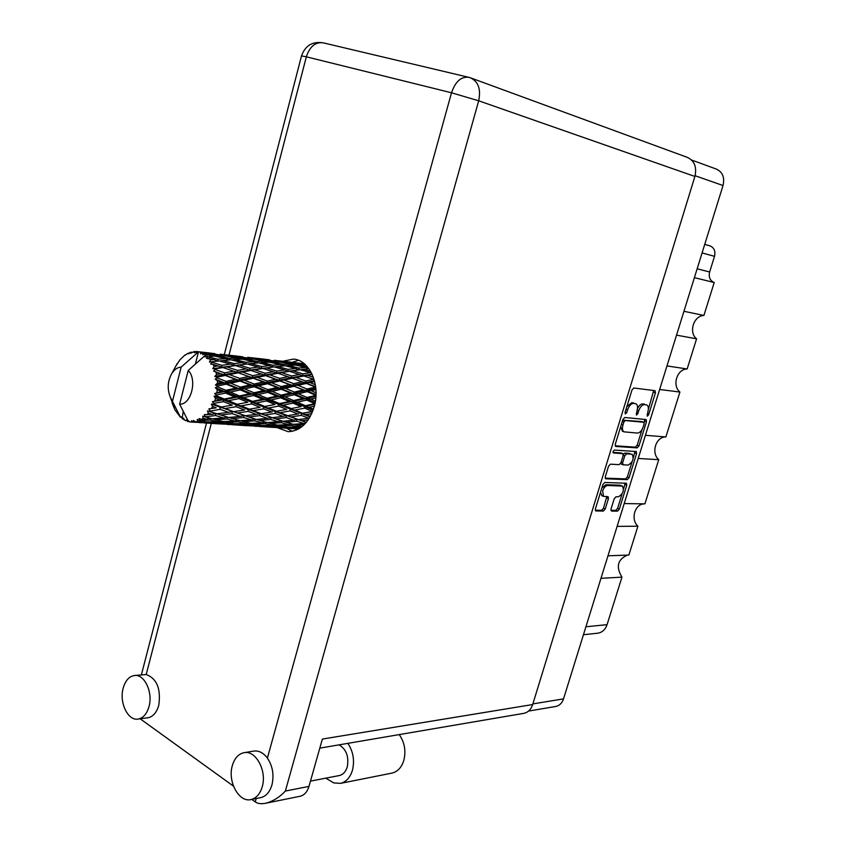 <?xml version="1.0" encoding="UTF-8"?>
<svg xmlns="http://www.w3.org/2000/svg" width="846" height="846" viewBox="0 0 846 846"><rect width="100%" height="100%" fill="white"/><g stroke="black" fill="none" stroke-linecap="round" stroke-linejoin="round"><path stroke-width="1.27" d="M622.244 486.027L619.97 485.181L605.842 484.737L601.855 487.952M607.608 485.498C605.535 485.773 603.885 487.582 602.659 490.934L603.484 496.359L608.115 496.665L608.422 498.675L605.228 509.017L603.399 511.047L595.711 510.942L595.404 508.932L602.912 484.515L604.774 482.474L626.452 483.246L626.749 485.255L619.335 509.133L617.538 511.143L611.584 511.1L611.024 509.059L614.207 498.78L616.025 496.771L618.352 496.814C623.058 494.032 624.401 490.447 622.381 486.08L607.608 485.498L605.842 484.737M613.064 451.489L613.308 452.97L622.815 453.625L623.132 455.708L620.996 462.625L619.166 464.634L610.4 464.19L608.538 466.209L605.313 476.721L605.63 478.783L627.32 479.629L629.107 477.641L636.573 453.593L636.266 451.521L614.365 450.083L613.064 451.489M615.856 446.445L637.165 447.883L638.952 445.916L646.481 421.689L646.154 419.563L624.76 417.48L622.91 419.468L615.285 444.266L615.486 446.297M691.584 160.021L716.234 169.041C722.6 171.918 724.863 177.417 723.023 185.528L563.521 698.881C562.093 703.068 559.555 705.596 555.896 706.442L555.484 706.516M647.877 411.822L647.222 416.158L648.607 414.836L655.428 392.861L655.079 390.683L633.834 387.997L631.983 389.974L625.067 412.457L625.321 413.98L626.749 412.626L627.647 409.728C629.138 405.657 631.105 403.553 633.538 403.394L635.896 403.743C637.609 404.8 637.99 407.116 637.038 410.701L636.393 415.079L637.789 413.736L638.677 410.87C640.158 406.852 642.093 404.758 644.483 404.6L646.788 404.948C648.459 405.985 648.819 408.28 647.877 411.822M607.978 555.801L628.864 555.05L637.905 526.212C630.228 519.338 634.955 503.497 644.62 503.856L624.211 503.571L644.906 503.856L658.738 459.664L638.212 458.479M637.905 526.212L617.125 526.381M683.949 311.286L703.904 315.463L714.214 282.532L694.397 277.657M666.976 365.927L687.142 368.972L696.586 338.834L676.536 335.143M645.413 435.299L665.855 436.948L679.92 392.058L659.658 389.477M704.75 244.346L709.942 245.858C714.14 247.635 715.663 251.125 714.521 256.327L709.635 271.989C708.483 277.171 710.016 280.682 714.214 282.532M585.929 626.78L607.068 624.655L621.947 577.141L600.977 578.326M621.947 577.141C615.729 566.735 617.58 559.386 627.489 555.103M607.068 624.655C605.355 629.561 602.299 632.396 597.9 633.178L597.403 633.231M696.586 338.834C688.38 332.489 693.604 315.706 703.904 315.463M679.92 392.058C671.83 385.522 676.99 368.951 687.142 368.972M658.738 459.664C650.807 452.906 655.883 436.599 665.855 436.948M637.493 408.597C639.037 405.488 640.771 403.933 642.696 403.923L644.441 404.113M626.875 406.566L631.74 402.707L633.517 402.908M648.385 409.094L653.694 390.482M615.19 445.789L635.399 447.174L637.186 445.208L642.072 429.451M644.197 422.619L644.779 419.405M644.155 423.804L643.795 422.281L625.183 420.547L623.883 421.943L622.952 424.988C622.011 428.52 622.381 430.804 624.052 431.851L637.472 433.078C639.851 432.856 641.776 430.762 643.235 426.786L644.155 423.804M642.23 421.678L643.795 422.281M622.698 420.176L642.019 421.594M620.668 426.786L622.434 431.206M634.923 451.404L633.358 457.549M631.994 461.979L627.362 476.911L629.107 477.641M605.197 478.138L625.564 478.899L627.362 476.911M621.186 452.991L612.969 452.356M628.123 465.089C632.861 462.307 634.193 458.701 632.099 454.26L626.611 453.816L624.792 455.804L622.656 462.72L622.973 464.782L628.123 465.089M623.28 454.439L624.845 453.086L629.752 453.393M620.753 463.248L621.44 464.105M600.491 492.404L601.876 495.661M595.277 510.233L601.643 510.275L603.484 508.245L606.793 496.581M623.597 489.03L625.12 483.151M610.897 510.339L615.803 510.381L617.601 508.372L622.106 493.853M325.795 778.161L333.789 782.931L340.652 783.343C346.236 781.863 350.159 777.527 352.412 770.325C354.791 760.522 353.268 751.534 347.843 743.348M391.582 773.181L392.206 773.054C397.726 771.594 401.596 767.407 403.806 760.48C406.143 751.047 404.621 742.418 399.238 734.592M123.167 688.189C119.022 702.571 128.032 721.268 138.258 719.047C143.334 717.968 146.918 713.802 149.012 706.526C153.2 692.102 144.201 673.553 134.186 675.542C128.952 676.546 125.271 680.755 123.167 688.189M147.532 717.831L148.018 717.768C153.084 716.689 156.669 712.543 158.762 705.321C161.078 688.845 156.891 678.587 146.189 674.537L134.673 675.489M232.333 765.63C227.394 781.598 239.09 802.991 251.188 799.523C256.412 798.127 260.092 793.886 262.218 786.822C267.22 770.791 255.545 749.619 243.743 752.75C238.297 754.061 234.49 758.354 232.333 765.63M260.314 797.715L260.906 797.598C266.13 796.202 269.8 791.993 271.926 784.972C274.22 775.116 272.708 766.148 267.399 758.069C263.265 752.644 258.612 750.328 253.451 751.142L244.346 752.644M276.991 427.579L288.19 431.693C300.383 431.09 309.076 422.693 314.268 406.514C320.676 384.771 309.308 359.635 293.287 359.106L282.892 361.253M292.282 362.321L298.522 360.322M339.087 744.85C346.374 749.334 349.102 756.694 347.262 766.92C345.771 771.679 343.18 774.545 339.479 775.507L339.066 775.592M471.148 78.075L687.121 157.293C694.429 160.613 697.019 167.011 694.894 176.465L478.688 100.79L285.366 791.052C279.751 797.133 273.247 801.194 265.824 803.224C261.15 804.123 257.628 803.668 255.27 801.881L251.833 799.396M233.464 786.135L140.161 718.793M694.894 176.465L532.673 704.549C531.034 709.424 528.126 712.343 523.949 713.326L523.473 713.411M285.366 791.052L308.98 786.399L322.368 739.066L532.673 704.549M292.335 431.344L286.54 428.277M308.98 786.399C307.31 791.824 304.412 795.103 300.277 796.223L299.812 796.319M183.265 411.442L182.038 418.569L183.698 418.136L184.121 419.933L187.22 420.705M304.412 363.695L303.439 363.59M304.761 364.161L293.128 362.543L304.2 363.685M303.756 364.118L304 364.869M295.085 362.701L278.017 360.724M292.43 362.691L293.128 362.543M175.725 366.265L179.902 359.836L184.576 355.373L188.436 353.089L188.626 353.861L190.244 352.37L190.435 353.279L194.305 351.534L194.294 352.782L196.156 351.502L196.113 352.888L198.482 351.777L203.558 352.444L198.514 351.777L195.384 364.044M172.087 402.781L174.086 407.931M180.484 417.258L175.006 410.035L170.205 396.859L180.484 417.258L181.784 417.12M198.514 351.777L181.16 367.111C177.554 367.312 174.456 369.416 171.854 373.414C167.656 381.038 167.106 388.853 170.205 396.859M290.051 362.342L300.7 364.034L293.858 364.002L283.135 362.056L290.051 362.342M307.384 366.815L298.649 364.954L305.554 364.88M296.66 365.324L298.649 364.954M302.445 364.88L300.7 364.034M293.858 364.002L294.101 365.134M274.263 360.28L285.155 361.644L274.263 360.28M286.212 362.151L285.155 361.644M278.218 361.242L278.461 362.003M281.75 362.331L283.135 362.056M269.398 359.804L251.643 357.742M266.543 359.783L267.262 359.624M185.644 355.034L185.031 355.045M279.952 362.003L290.686 364.066L283.558 364.372L272.803 362.077L279.952 362.003M295.497 365.07L305.924 367.418L298.839 368.063L288.38 365.483L295.497 365.07M310.514 371.235L303.513 369.3L308.875 368.719M300.319 369.734L303.513 369.3M308.727 368.729L305.924 367.418M298.839 368.063L298.892 369.882M285.726 365.906L288.38 365.483M293.044 365.186L290.686 364.066M283.558 364.372L283.738 365.863M264.026 359.402L275.024 361.147L267.844 361.094L256.782 359.095L264.026 359.402M276.822 362.003L275.024 361.147M267.844 361.094L268.087 362.236M270.731 362.448L272.803 362.077M247.751 357.287L258.971 358.693L247.751 357.287M260.06 359.201L258.971 358.693M251.717 358.26L251.96 359.032M255.344 359.381L256.782 359.095M242.717 356.79L224.264 354.654L301.504 55.889L306.347 56.809L228.991 355.172M239.64 356.748L240.391 356.6M191.862 352.264L190.731 352.211M189.24 353.29L188.436 353.089M269.483 362.183L280.269 364.594L272.846 365.229L262.038 362.585L269.483 362.183M285.081 365.747L295.55 368.433L288.116 369.385L277.668 366.487L285.081 365.747M300.224 369.702L310.323 372.621L302.879 373.847L292.779 370.749L300.224 369.702M313.348 377.295L307.373 375.307L312.185 374.44M302.879 373.847L302.604 375.698L312.058 374.175M303.904 375.952L313.591 379.304L305.713 380.996L296.047 377.506L307.373 375.307M311.571 373.16L310.323 372.621M288.116 369.385L288 371.257L297.644 370.051M289.321 371.278L299.41 374.471L291.574 375.952L281.538 372.6L292.779 370.749M298.839 369.882L295.55 368.433M274.358 366.931L277.668 366.487M283.156 365.927L280.269 364.594M272.846 365.229L272.888 367.058M253.451 359.042L264.523 361.147L257.078 361.443L245.953 359.074L253.451 359.042M266.955 362.289L264.523 361.147M257.078 361.443L257.247 362.955M259.288 363.008L262.038 362.585M236.996 356.356L248.364 358.154L240.824 358.07L229.425 356.029L236.996 356.356M250.226 359.032L248.364 358.154M240.824 358.07L241.068 359.233M243.785 359.455L245.953 359.074M220.203 354.178L231.793 355.627L220.203 354.178M232.904 356.145L231.793 355.627M224.179 355.161L224.412 355.933M227.912 356.314L229.425 356.029M215 353.66L196.642 351.534M211.69 353.607L212.483 353.448M195.764 351.777L194.305 351.534M258.601 362.839L269.388 365.588L261.636 366.54L250.828 363.569L258.601 362.839M274.22 366.889L284.668 369.882L276.885 371.119L266.448 367.936L274.22 366.889M315.294 384.634L309.985 382.604L314.649 381.557M305.713 380.996L305.11 382.709L314.448 380.795M306.305 383.439L315.505 387.045L307.13 389.044L297.972 385.353L306.305 383.439L305.11 382.709L309.985 382.604M291.574 375.952L291.14 377.771L302.604 375.698L299.41 374.471M292.399 378.268L302.033 381.81L293.721 383.682L284.161 380.034L292.399 378.268L291.14 377.771L296.047 377.506M276.885 371.119L276.61 372.991L288 371.257L284.668 369.882M277.911 373.255L287.947 376.682L279.719 378.384L269.726 374.82L281.538 372.6M261.636 366.54L261.52 368.444L271.006 367.301M262.852 368.475L273.258 371.732L265.105 373.234L254.699 369.797L266.448 367.936M272.803 367.069L269.388 365.588M242.474 359.18L253.62 361.654L245.837 362.278L234.691 359.561L242.474 359.18M256.624 363.008L253.62 361.654M245.837 362.278L245.879 364.129M247.37 364.013L250.828 363.569M225.914 355.955L237.356 358.122L229.541 358.397L218.046 355.965L225.914 355.955M239.873 359.286L237.356 358.122M229.541 358.397L229.721 359.92M231.815 359.994L234.691 359.561M208.93 353.194L220.647 355.034L212.769 354.939L201.94 352.856L208.93 353.194M222.572 355.933L220.647 355.034M212.769 354.939L213.002 356.103M215.793 356.346L218.046 355.965M204.7 352.972L203.558 352.444M200.174 352.2L200.756 353.882L201.94 352.856M247.212 363.97L258.03 367.037L249.887 368.274L239.101 365.017L247.212 363.97M316.034 392.745L311.18 390.715L315.907 389.583M307.13 389.044L306.252 390.524L315.801 388.367M307.267 391.656L315.949 395.346L307.045 397.461L298.405 393.76L307.267 391.656L306.252 390.524L311.18 390.715M293.721 383.682L292.98 385.311L305.11 382.709L302.033 381.81M294.091 386.252L303.217 389.974L294.387 392.058L285.345 388.293L294.091 386.252L292.98 385.311L297.972 385.353M279.719 378.384L279.117 380.14L291.14 377.771L287.947 376.682L315.611 386.654M280.312 380.869L289.861 384.57L281.136 386.58L271.64 382.804L280.312 380.869L279.117 380.14L284.161 380.034M265.105 373.234L264.661 375.074L276.61 372.991L273.258 371.732M265.919 375.582L275.881 379.209L267.241 381.102L257.321 377.358L265.919 375.582L264.661 375.074L269.726 374.82M249.887 368.274L249.602 370.178L261.52 368.444L258.03 367.037M250.913 370.453L261.308 373.964L252.711 375.677L242.379 372.029L250.913 370.453L249.602 370.178L254.699 369.797M231.074 359.814L242.231 362.638L234.109 363.579L222.921 360.533L231.074 359.814M234.109 363.579L233.993 365.525L243.405 364.436M245.763 364.14L242.231 362.638M221.832 365.313L212.018 362.374L211.701 361.834L219.156 360.935L230.334 364.076L221.832 365.313L221.546 367.27L239.101 365.017M214.419 356.06L225.914 358.598L217.782 359.212L207.64 356.758L214.419 356.06M229.033 359.973L225.914 358.598M217.782 359.212L217.824 361.094M219.347 360.988L222.921 360.533M202.406 353.068L202.871 354.844L204.119 353.998L209.121 354.971L205.663 355.056L204.119 353.998M188.531 420.927L187.484 421.414L186.871 419.732L185.718 420.748M211.733 356.155L209.121 354.971M205.663 355.056L205.039 356.97L207.238 356.367M235.325 365.546L246.101 368.898L237.578 370.4L226.802 366.878L235.325 365.546L230.334 364.076M315.421 401.11L310.863 399.122L315.812 397.958M207.64 356.758L206.54 358.397L214.006 359.571L210.411 359.941L209.427 362.014L211.701 361.834M205.62 355.024L188.235 370.442L179.638 404.166C191.069 405.033 197.583 379.727 188.235 370.442M179.638 404.166L187.801 420.303L189.768 421.943L195.109 422.27M193.332 422.101L212.124 423.286L193.332 422.101L191.577 420.652L191.482 422.122M195.69 421.752L200.798 421.816L195.69 421.752L193.417 420.483L193.829 422.059M199.244 420.568L210.189 419.976L218.025 421.678L206.213 421.837L199.244 420.568L197.266 419.415L197.414 421.276M201.517 419.352L203.146 418.252L206.572 419.108L201.517 419.352L199.053 418.58L199.73 420.335M204.838 416.877L215.55 415.534L223.577 417.956L211.934 418.802L202.68 416.116L203.146 418.252M206.879 414.868L208.306 413.197L211.838 414.35L204.309 414.635L205.271 416.475M209.734 411.251L220.097 409.295L228.441 412.34L217.073 413.768L207.482 410.913L208.306 413.197M211.415 408.576L212.547 406.44L216.227 407.846L208.846 408.904L210.104 410.712M213.636 404.05L213.901 403.394L223.524 401.649L232.269 405.171L221.303 407.032L213.636 404.05L211.352 404.155L212.547 406.44M214.831 400.867L215.582 398.413L219.452 399.989L212.346 401.723L213.901 403.394M216.259 395.717L216.407 394.997L225.596 393.073L234.828 396.911L224.327 399.037L216.259 395.717L214.027 396.256L215.582 398.413M216.904 392.237L217.232 389.615L221.314 391.296L214.598 393.57L216.407 394.997M217.433 386.802L217.464 386.062L226.189 384.147L235.939 388.103L225.945 390.302L217.433 386.802L215.328 387.732L217.232 389.615M217.485 383.249L217.359 380.647L221.663 382.339L217.485 383.249L215.434 384.962L217.464 386.062M217.084 377.898L216.988 377.179L225.258 375.444L235.516 379.315L226.062 381.377L217.084 377.898L215.17 379.156L217.359 380.647M216.534 374.503L215.973 372.071L220.499 373.699L216.534 374.503L214.81 376.481L216.988 377.179M215.244 369.575L215.021 368.919L222.858 367.534L233.602 371.13L224.655 372.864L215.244 369.575L213.562 371.066L215.973 372.071M214.123 366.561L213.16 364.467L217.877 365.937L214.123 366.561L212.758 368.655L215.021 368.919M212.018 362.374L210.622 363.992L213.16 364.467M210.411 359.941L209.121 358.313M307.045 397.461L305.945 398.614L315.928 396.383M306.707 400.084L314.881 403.658L305.469 405.71L297.327 402.178L306.707 400.084L305.945 398.614L310.863 399.122M294.387 392.058L293.393 393.401L306.252 390.524L303.217 389.974M294.292 394.722L302.9 398.424L293.551 400.539L285.017 396.859L294.292 394.722L293.393 393.401L298.405 393.76M281.136 386.58L280.259 388.092L292.98 385.311L289.861 384.57M281.263 389.245L290.294 393.02L281.041 395.167L272.074 391.37L281.263 389.245L280.259 388.092L285.345 388.293M267.241 381.102L266.501 382.762L279.117 380.14L275.881 379.209M267.611 383.724L277.065 387.521L267.907 389.636L258.495 385.787L267.611 383.724L266.501 382.762L271.64 382.804M252.711 375.677L252.108 377.464L264.661 375.074L261.308 373.964M253.314 378.215L263.222 381.99L254.128 384.031L244.293 380.171L253.314 378.215L252.108 377.464L257.321 377.358M237.578 370.4L237.134 372.282L249.602 370.178L246.101 368.898M238.403 372.79L248.724 376.502L239.714 378.416L229.414 374.588L238.403 372.79L237.134 372.282L242.379 372.029M212.758 368.655L226.802 366.878M209.427 362.014L214.62 361.475M217.676 361.105L214.006 359.571M313.464 409.178L309.054 407.264L314.363 406.154M305.469 405.71L304.222 406.45L314.818 404.314M304.676 408.163L312.375 411.452L302.498 413.25L294.81 410.077L304.676 408.163L304.222 406.45L309.054 407.264M293.551 400.539L292.356 401.512L305.945 398.614L302.9 398.424M292.98 403.13L301.091 406.619L291.246 408.576L283.199 405.171L292.98 403.13L292.356 401.512L297.327 402.178M281.041 395.167L279.941 396.34L293.393 393.401L290.294 393.02M280.703 397.832L289.216 401.501L279.444 403.574L270.984 399.957L280.703 397.832L279.941 396.34L285.017 396.859M267.907 389.636L266.913 391.011L280.259 388.092L277.065 387.521M267.801 392.354L276.737 396.14L267.05 398.286L258.157 394.522L267.801 392.354L266.913 391.011L272.074 391.37M254.128 384.031L253.24 385.575L266.501 382.762L263.222 381.99M254.255 386.749L263.645 390.609L254.022 392.777L244.716 388.896L254.255 386.749L253.24 385.575L258.495 385.787M239.714 378.416L238.963 380.108L252.108 377.464L248.724 376.502M240.084 381.091L249.898 384.983L240.37 387.119L230.588 383.175L240.084 381.091L238.963 380.108L244.293 380.171M224.655 372.864L224.053 374.693L237.134 372.282L233.602 371.13M225.258 375.444L224.053 374.693L229.414 374.588M222.858 367.534L217.877 365.937M310.334 416.412L305.892 414.625L311.719 413.62M302.498 413.25L312.565 411.632M301.313 415.375L308.6 418.21L298.331 419.584L291.024 416.919L301.313 415.375L301.176 413.535L305.892 414.625M291.246 408.576L301.091 406.619M290.241 410.913L297.908 414.022L287.629 415.64L280.005 412.668L290.241 410.913L289.945 409.104L294.81 410.077M279.444 403.574L278.186 404.335L292.356 401.512L289.216 401.501M278.651 406.069L286.688 409.443L276.452 411.251L268.446 408.005L278.651 406.069L278.186 404.335L283.199 405.171M267.05 398.286L265.866 399.27L279.941 396.34L276.737 396.14M266.479 400.919L274.908 404.494L264.735 406.471L256.327 402.982L266.479 400.919L265.866 399.27L270.984 399.957M254.022 392.777L252.912 393.972L266.913 391.011L263.645 390.609M253.684 395.505L262.556 399.249L252.415 401.353L243.606 397.652L253.684 395.505L252.912 393.972L258.157 394.522M240.37 387.119L239.365 388.515L253.24 385.575L249.898 384.983M240.264 389.89L249.559 393.771L239.503 395.939L230.239 392.079L240.264 389.89L239.365 388.515L244.716 388.896M226.062 381.377L225.173 382.952L238.963 380.108L235.516 379.315M226.189 384.147L225.173 382.952L230.588 383.175M214.81 376.481L224.053 374.693L220.499 373.699M306.347 422.344L301.557 420.726L308.187 419.912M298.331 419.584L301.557 420.726M309.393 418.04L308.6 418.21M296.671 414.233L297.908 414.022M287.629 415.64L291.024 416.919M276.452 411.251L286.688 409.443M275.267 413.43L282.892 416.327L272.264 417.723L264.639 414.995L275.267 413.43L275.13 411.547L280.005 412.668M264.735 406.471L274.908 404.494M263.73 408.851L271.714 412.044L261.107 413.683L253.113 410.638L263.73 408.851L263.423 407.011L268.446 408.005M252.415 401.353L251.156 402.125L265.866 399.27L262.556 399.249M251.622 403.902L260.018 407.349L249.401 409.189L241.057 405.858L251.622 403.902L251.156 402.125L256.327 402.982M239.503 395.939L238.308 396.943L252.912 393.972L249.559 393.771M238.932 398.625L247.719 402.284L237.166 404.293L228.388 400.718L238.932 398.625L238.308 396.943L243.606 397.652M225.945 390.302L224.835 391.518L239.365 388.515L235.939 388.103M225.596 393.073L224.835 391.518L230.239 392.079M215.434 384.962L225.173 382.952L221.663 382.339M286.276 417.575L293.583 420.155L282.955 421.276L275.659 418.886L286.276 417.575L286.308 415.693L282.892 416.327M296.819 421.255L303.809 423.497L293.245 424.322L286.212 422.281L296.819 421.255L297.02 419.405L293.583 420.155M302.075 426.596L296.364 425.168L304.243 424.65M293.826 424.28L296.364 425.168M305.787 422.989L303.809 423.497M283.029 421.266L286.212 422.281M272.264 417.723L275.659 418.886M269.789 412.351L271.714 412.044M261.107 413.683L264.639 414.995M249.401 409.189L260.018 407.349M248.206 411.399L256.201 414.371L245.192 415.777L237.229 412.985L248.206 411.399L248.068 409.496L253.113 410.638M237.166 404.293L247.719 402.284M236.161 406.715L244.505 409.982L233.517 411.642L225.163 408.523L236.161 406.715L235.865 404.843L241.057 405.858M224.327 399.037L223.058 399.83L238.308 396.943L234.828 396.911M223.524 401.649L223.058 399.83L228.388 400.718M214.598 393.57L224.835 391.518L221.314 391.296M259.733 415.65L267.357 418.294L256.412 419.426L248.745 416.972L259.733 415.65L259.775 413.736L256.201 414.371M270.762 419.415L278.08 421.72L267.167 422.556L259.807 420.462L270.762 419.415L270.953 417.533L267.357 418.294M281.327 422.683L288.38 424.629L277.53 425.136L270.445 423.423L281.327 422.683L281.686 420.874L278.08 421.72M291.521 425.422L298.31 426.997L287.577 427.167L280.703 425.834L291.521 425.422L291.955 423.962M299.082 428.7L290.643 427.695L300.711 427.632M289.3 427.156L290.643 427.695M300.838 426.299L298.31 426.997M278.704 425.094L280.703 425.834M291.458 423.825L288.38 424.629M267.801 422.514L270.445 423.423M256.497 419.415L259.807 420.462M245.192 415.777L248.745 416.972M241.882 410.395L244.505 409.982M233.517 411.642L237.229 412.985M221.303 407.032L232.269 405.171M220.097 409.295L219.96 407.349L225.163 408.523M212.346 401.723L223.058 399.83L219.452 399.989M232.153 413.652L240.137 416.359L228.811 417.512L220.785 414.984L232.153 413.652L232.185 411.695L228.441 412.34M243.68 417.512L251.357 419.88L240.074 420.716L232.375 418.569L243.68 417.512L243.881 415.598L240.137 416.359M254.773 420.864L262.133 422.863L250.955 423.37L243.511 421.604L254.773 420.864L255.122 419.034M265.433 423.677L272.56 425.295L261.477 425.453L254.265 424.079L265.433 423.677L265.866 422.196M275.733 425.94L282.649 427.167L271.693 426.987L264.703 425.993L275.733 425.94L276.177 424.829M285.747 427.642L292.462 428.499L274.844 427.346L285.747 427.642L286.128 426.913M284.721 428.139L298.479 429.049M293.657 428.161L292.462 428.499M274.104 427.05L274.844 427.346M284.616 426.617L282.649 427.167M263.286 425.443L264.703 425.993M275.161 424.586L272.56 425.295M252.193 423.317L254.265 424.079M265.327 422.048L262.133 422.863M240.75 420.663L243.511 421.604M255.08 419.013L251.357 419.88M228.928 417.49L232.375 418.569M217.073 413.768L220.785 414.984M212.706 408.375L216.227 407.846M227.162 418.971L234.892 421.022L223.333 421.53L215.529 419.711L227.162 418.971L227.521 417.12M238.339 421.858L245.816 423.518L234.363 423.677L226.823 422.26L238.339 421.858L238.762 420.367M249.158 424.184L256.391 425.453L245.107 425.263L237.747 424.237L249.158 424.184L249.591 423.063M259.637 425.94L266.691 426.818L248.396 425.633L259.637 425.94L260.018 425.2M258.76 426.458L277.002 427.568M267.918 426.479L266.691 426.818M247.624 425.327L248.396 425.633M258.411 424.904L256.391 425.453M236.277 423.666L237.747 424.237M248.513 422.81L245.816 423.518M224.655 421.477L226.823 422.26M238.181 420.208L234.892 421.022M212.663 418.759L215.529 419.711M227.447 417.089L223.577 417.956M215.55 415.534L215.751 413.578L211.838 414.35M221.536 422.365L229.129 423.666L217.475 423.465L209.755 422.408L221.536 422.365L221.969 421.223M232.523 424.174L239.936 425.083L220.933 423.857L232.523 424.174L232.904 423.423M231.783 424.703L250.723 425.866M241.195 424.745L239.936 425.083M220.129 423.529L220.933 423.857M231.201 423.116L229.129 423.666M208.211 421.826L209.755 422.408M220.817 420.97L218.025 421.678M210.189 419.976L210.622 418.453M209.988 418.294L206.572 419.108M203.77 422.894L223.45 424.1M213.425 422.937L212.124 423.286M204.362 422.334L204.743 421.583M202.945 421.266L200.798 421.816M187.96 421.551L189.462 421.699M182.472 418.876L183.931 419.119M181.816 417.141L180.822 416.782M181.16 367.111L172.626 400.687M207.482 410.913L225.924 416.623M211.352 404.155L254.149 418.717M214.027 396.256L248.068 409.496L281.263 420.737M215.328 387.732L275.13 411.547L306.326 422.365M215.17 379.156L310.059 416.909M213.562 371.066L253.24 385.575L313.126 410.151M232.195 370.654L266.501 382.762L315.177 402.516M260.6 373.721L316.013 394.511M723.023 185.528L695.105 175.735M532.885 703.893L563.521 698.881M704.739 244.388L709.942 245.858M714.521 256.327L702.085 252.922M697.157 268.795L709.635 271.989M642.696 403.923L644.483 404.6M637.154 410.289L638.677 410.87M636.277 413.155L637.789 413.736M631.74 402.707L633.538 403.394M626.093 409.126L627.647 409.728M625.205 412.023L626.749 412.626M653.63 392.184L655.428 392.861M647.116 414.254L648.607 414.836M635.399 447.174L637.165 447.883M644.694 420.991L646.481 421.689M637.186 445.208L638.952 445.916M623.386 419.849L625.183 420.547M622.339 421.34L623.883 421.943M621.408 424.385L622.952 424.988M634.817 452.874L636.573 453.593M625.564 478.899L627.32 479.629M620.816 452.843L622.582 453.562M624.845 453.086L626.611 453.816M623.259 455.18L624.792 455.804M621.165 462.096L622.656 462.72M619.97 485.181L621.725 485.921M606.667 497.913L608.422 498.675M603.484 508.245L605.228 509.017M601.643 510.275L603.399 511.047M625.004 484.515L626.749 485.255M617.601 508.372L619.335 509.133M615.803 510.381L617.538 511.143M211.299 423.402L146.189 674.537M255.27 801.881L256.201 798.529M267.399 758.069L451.51 92.774L306.347 56.809C309.805 46.435 315.442 41.782 323.257 42.85C312.502 41.19 305.247 45.536 301.504 55.889L301.493 55.942M468.811 77.335C461.155 76.373 455.391 81.523 451.51 92.774L478.688 100.79C481.088 89.168 478.318 81.502 470.365 77.79L468.811 77.335M583.454 634.733L597.9 633.178M555.896 706.442L528.56 711.074M642.146 421.625L643.933 422.313M622.265 431.143L624.052 431.851M621.038 452.896L622.815 453.625M621.207 464.042L622.973 464.782M601.728 495.597L603.484 496.359M138.258 719.047L148.018 717.768M251.188 799.523L260.906 797.598M294.503 359.243L293.287 359.106M339.479 775.507L310.471 781.122M206.509 423.095L141.398 674.801M468.261 77.198L323.257 42.85M300.277 796.223L265.824 803.224M523.949 713.326L319.799 748.139M340.652 783.343L392.206 773.054M290.263 362.099L285.049 361.506M171.854 373.414L177.163 363.621M264.333 359.169L258.918 358.556M237.409 356.134L231.793 355.5M209.438 352.972L203.611 352.317M296.83 414.202L298.807 413.884M269.98 412.319L272.264 411.96M242.157 410.363L244.716 409.95M282.786 428.023L281.009 427.917M298.437 429.038L290.728 428.541M213.055 408.332L215.815 407.909M256.708 426.342L254.847 426.215M272.941 427.389L264.957 426.87M229.615 424.586L227.69 424.459M246.482 425.675L238.191 425.136M201.485 422.767L199.487 422.63M219.008 423.899L210.379 423.338M223.83 415.968L221.515 415.333M252.182 418.093L249.866 417.448M279.466 420.155L277.16 419.5M305.628 422.101L303.354 421.456"/></g></svg>

